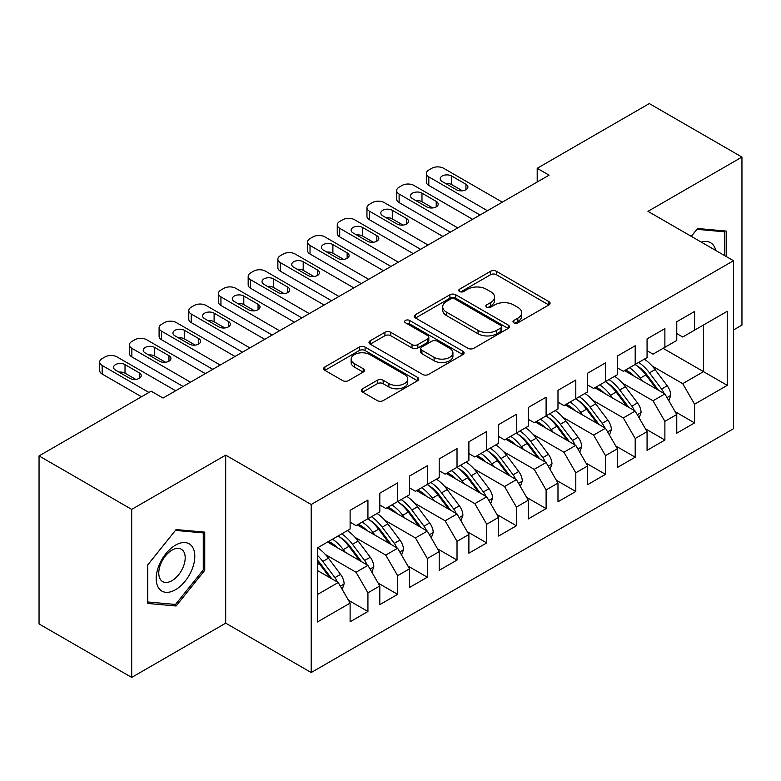 <?xml version="1.0" encoding="UTF-8"?>
<svg xmlns="http://www.w3.org/2000/svg" width="781" height="781" viewBox="0 0 781 781"><rect width="100%" height="100%" fill="white"/><g stroke="black" fill="none" stroke-linecap="round" stroke-linejoin="round"><path stroke-width="1.17" d="M513.82 322.826A2.89 1.669 0 0 0 517.901 322.826L548.867 304.951A4.12 2.382 0 0 0 550.078 303.262A4.12 2.382 0 0 0 548.867 301.583L496.404 271.29A4.12 2.382 0 0 0 490.575 271.29L459.609 289.165A2.89 1.669 0 0 0 458.759 290.347A2.89 1.669 0 0 0 459.609 291.528A2.89 1.669 0 0 0 463.689 291.528L467.692 289.214A13.189 7.615 0 0 1 486.348 289.214L490.722 291.733A13.189 7.615 0 0 1 494.588 297.122A13.189 7.615 0 0 1 490.722 302.511L486.709 304.824A2.89 1.669 0 0 0 485.87 305.996A2.89 1.669 0 0 0 486.709 307.177A2.89 1.669 0 0 0 490.79 307.177L494.803 304.863A13.189 7.615 0 0 1 513.459 304.863L517.832 307.382A13.189 7.615 0 0 1 521.688 312.771A13.189 7.615 0 0 1 517.832 318.16L513.82 320.474A2.89 1.669 0 0 0 512.98 321.645A2.89 1.669 0 0 0 513.82 322.826L513.82 320.474M362.618 388.753A4.12 2.382 0 0 0 361.408 390.432A4.12 2.382 0 0 0 362.618 392.121L377.33 400.614A4.12 2.382 0 0 0 383.159 400.614L417.562 380.757A4.12 2.382 0 0 0 418.762 379.078A4.12 2.382 0 0 0 417.562 377.399L365.088 347.106A4.12 2.382 0 0 0 359.26 347.106L324.867 366.963A4.12 2.382 0 0 0 323.656 368.642A4.12 2.382 0 0 0 324.867 370.331L342.644 380.591A4.12 2.382 0 0 0 348.472 380.591L363.194 372.098A4.12 2.382 0 0 0 364.405 370.409A4.12 2.382 0 0 0 363.194 368.73L354.379 363.634A11.032 6.365 0 0 1 351.147 359.133A11.032 6.365 0 0 1 357.952 353.256A11.032 6.365 0 0 1 369.969 354.633L404.519 374.577A11.032 6.365 0 0 1 407.741 379.078A11.032 6.365 0 0 1 400.936 384.955A11.032 6.365 0 0 1 388.918 383.578L383.159 380.259A4.12 2.382 0 0 0 377.33 380.259L362.618 388.753L362.618 392.121M131.696 509.397L131.696 677.42L225.689 623.16L225.689 455.138L131.696 509.397L39.05 455.909L151.153 391.183L163.034 398.046L549.072 175.159L537.201 168.305L537.201 182.022M225.689 455.138L311.209 504.506L733.486 260.717L733.486 428.73L311.209 672.529L311.209 504.506M733.486 329.982L741.95 325.091L741.95 157.069L647.966 211.339L733.486 260.717M741.95 157.069L649.304 103.58L537.201 168.305M467.985 348.277A4.12 2.382 0 0 0 473.813 348.277L508.206 328.42A4.12 2.382 0 0 0 509.417 326.741A4.12 2.382 0 0 0 508.206 325.052L455.743 294.769A4.12 2.382 0 0 0 449.915 294.769L415.521 314.626A4.12 2.382 0 0 0 414.311 316.305A4.12 2.382 0 0 0 415.521 317.984L467.985 348.277M406.618 323.451A2.89 1.669 0 0 1 409.547 323.861L409.547 320.425L462.889 351.225A4.12 2.382 0 0 1 464.09 352.905A4.12 2.382 0 0 1 462.889 354.594L428.486 374.45A4.12 2.382 0 0 1 422.658 374.45L370.194 344.157L370.194 340.789A4.12 2.382 0 0 0 368.983 342.478A4.12 2.382 0 0 0 370.194 344.157M370.194 340.789L384.916 332.296A4.12 2.382 0 0 1 390.744 332.296L412.017 344.577A4.12 2.382 0 0 0 417.855 344.577L427.617 338.944A4.12 2.382 0 0 0 428.818 337.255A4.12 2.382 0 0 0 427.617 335.576L405.466 322.787A2.89 1.669 0 0 1 404.617 321.606A2.89 1.669 0 0 1 406.393 320.064A2.89 1.669 0 0 1 409.547 320.425M663.108 348.326L703.496 371.639L703.496 325.003L727.248 311.287L694.582 330.148L694.582 311.463L676.766 321.752L676.766 340.438L664.885 347.291L664.885 328.606L647.068 338.895L647.068 357.581L635.197 364.444L635.197 345.749L617.38 356.038L617.38 374.724L605.5 381.587L605.5 362.892L587.683 373.181L587.683 391.867L575.802 398.73L575.802 380.044L557.985 390.324L557.985 409.019L546.104 415.873L546.104 397.187L528.288 407.477L528.288 426.162L516.407 433.016L516.407 414.33L498.59 424.62L498.59 443.305L486.719 450.159L486.719 431.473L468.893 441.763L468.893 460.448L457.022 467.311L457.022 448.616L439.205 458.906L439.205 477.591L427.324 484.454L427.324 465.769L409.508 476.049L409.508 494.744L397.627 501.597L397.627 482.912L379.81 493.192L379.81 511.887L367.929 518.74L367.929 500.055L350.113 510.344L350.113 529.03L317.447 547.891L317.447 621.959L350.113 603.098L338.232 582.519L317.447 570.52M727.248 311.287L727.248 385.355L694.582 404.216L682.711 383.647L652.115 365.977M675.135 411.675L694.582 422.902L694.582 404.216M694.582 422.902L676.766 433.191L676.766 414.506L664.885 421.359L653.014 400.79L622.418 383.129M645.438 428.818L664.885 440.045L664.885 421.359M664.885 440.045L647.068 450.334L647.068 431.649L635.197 438.502L623.316 417.933L592.72 400.272M615.74 445.961L635.197 457.197L635.197 438.502M635.197 457.197L617.38 467.477L617.38 448.792L605.5 455.655L593.619 435.076L563.023 417.415M586.043 463.113L605.5 474.34L605.5 455.655M605.5 474.34L587.683 484.63L587.683 465.935L575.802 472.798L563.921 452.219L533.335 434.558M556.355 480.256L575.802 491.483L575.802 472.798M575.802 491.483L557.985 501.773L557.985 483.078L546.104 489.941L534.224 469.361L503.638 451.701M526.658 497.399L546.104 508.626L546.104 489.941M546.104 508.626L528.288 518.916L528.288 500.23L516.407 507.084L504.536 486.514L473.94 468.844M496.96 514.542L516.407 525.769L516.407 507.084M516.407 525.769L498.59 536.059L498.59 517.373L486.719 524.227L474.838 503.657L444.243 485.997M467.263 531.685L486.719 542.922L486.719 524.227M486.719 542.922L468.893 553.202L468.893 534.516L457.022 541.37L445.141 520.8L414.545 503.14M437.565 548.828L457.022 560.065L457.022 541.37M457.022 560.065L439.205 570.345L439.205 551.659L427.324 558.522L415.443 537.943L384.857 520.283M407.867 565.981L427.324 577.208L427.324 558.522M427.324 577.208L409.508 587.497L409.508 568.802L397.627 575.665L385.746 555.086L355.16 537.426M378.18 583.124L397.627 594.351L397.627 575.665M397.627 594.351L379.81 604.64L379.81 585.955L367.929 592.808L356.048 572.239L325.462 554.569M348.482 600.267L367.929 611.494L367.929 592.808M367.929 611.494L350.113 621.783L350.113 603.098M350.113 522.167L356.048 525.603L367.929 518.74M317.447 594.526L338.232 582.519M379.81 505.024L385.746 508.451L397.627 501.597M356.048 572.239L367.929 565.376L327.542 542.063M379.81 585.955L367.929 565.376M409.508 487.881L415.443 491.308L427.324 484.454M385.746 555.086L397.627 548.233L357.239 524.91M409.508 568.802L397.627 548.233M439.205 470.738L445.141 474.165L457.022 467.311M415.443 537.943L427.324 531.09L386.937 507.767M439.205 551.659L427.324 531.09M468.893 453.595L474.838 457.022L486.719 450.159M445.141 520.8L457.022 513.947L416.634 490.624M468.893 534.516L457.022 513.947M498.59 436.452L504.536 439.879L516.407 433.016M474.838 503.657L486.719 496.794L446.332 473.481M498.59 517.373L486.719 496.794M528.288 419.299L534.224 422.736L546.104 415.873M504.536 486.514L516.407 479.651L476.019 456.338M528.288 500.23L516.407 479.651M557.985 402.156L563.921 405.583L575.802 398.73M534.224 469.361L546.104 462.508L505.717 439.195M557.985 483.078L546.104 462.508M587.683 385.013L593.619 388.44L605.5 381.587M563.921 452.219L575.802 445.365L535.415 422.043M587.683 465.935L575.802 445.365M617.38 367.871L623.316 371.297L635.197 364.444M593.619 435.076L605.5 428.222L565.112 404.9M617.38 448.792L605.5 428.222M647.068 350.728L653.014 354.154L664.885 347.291M623.316 417.933L635.197 411.07L594.81 387.757M647.068 431.649L635.197 411.07M676.766 333.575L682.711 337.011L694.582 330.148M653.014 400.79L664.885 393.927L624.507 370.614M676.766 414.506L664.885 393.927M39.05 455.909L39.05 623.931L131.696 677.42M225.689 623.16L311.209 672.529M682.711 383.647L703.496 371.639L727.248 385.355M726.213 256.51L726.213 231.069L697.55 228.511L691.263 236.331M204.749 570.335L204.749 532.125L176.096 529.567L147.443 565.219L147.443 603.43L176.096 605.988L204.749 570.335L203.265 569.476M514.972 323.236L517.832 321.587A13.189 7.615 0 0 0 521.688 316.198L521.688 312.771M494.588 297.122L494.588 300.548A13.189 7.615 0 0 1 490.722 305.937L487.861 307.587M548.818 304.98L496.404 274.717A4.12 2.382 0 0 0 490.575 274.717L460.761 291.928M508.158 328.45L455.743 298.196A4.12 2.382 0 0 0 449.915 298.196L415.57 318.023M500.924 327.922A2.89 1.669 0 0 0 501.773 326.741A2.89 1.669 0 0 0 500.924 325.56L454.864 298.977A2.89 1.669 0 0 0 450.783 298.977L446.556 301.417A13.189 7.615 0 0 0 442.7 306.796A13.189 7.615 0 0 0 446.556 312.185L478.04 330.353A13.189 7.615 0 0 0 496.696 330.353L500.924 327.922L500.924 331.349A2.89 1.669 0 0 0 501.773 330.168L501.773 326.741M442.7 306.796L442.7 310.223A13.189 7.615 0 0 0 446.556 315.612L446.556 312.185M500.924 331.349L496.696 333.79A13.189 7.615 0 0 1 478.04 333.79L446.556 315.612M370.243 344.187L384.916 335.723L384.916 332.296M428.818 337.255L428.818 340.682A4.12 2.382 0 0 1 427.617 342.371L417.855 348.004A4.12 2.382 0 0 1 412.017 348.004L390.744 335.723A4.12 2.382 0 0 0 384.916 335.723M409.547 323.861L462.83 354.623M434.099 357.327A11.032 6.365 0 0 0 446.117 358.704A11.032 6.365 0 0 0 452.921 352.827A11.032 6.365 0 0 0 449.69 348.326L437.526 341.297A4.12 2.382 0 0 0 431.698 341.297L421.935 346.93A4.12 2.382 0 0 0 420.725 348.619A4.12 2.382 0 0 0 421.935 350.298L434.099 357.327L434.099 360.754A11.032 6.365 0 0 0 446.117 362.13A11.032 6.365 0 0 0 452.921 356.253L452.921 352.827M420.725 348.619L420.725 352.046A4.12 2.382 0 0 0 421.935 353.725L421.935 350.298M434.099 360.754L421.935 353.725M407.741 379.078L407.741 382.505A11.032 6.365 0 0 1 400.936 388.391A11.032 6.365 0 0 1 388.918 387.005L383.159 383.686A4.12 2.382 0 0 0 377.33 383.686L362.667 392.15M351.147 359.133L351.147 362.56A11.032 6.365 0 0 0 354.379 367.07L354.379 363.634M363.145 372.127L354.379 367.07M417.503 380.796L365.088 350.532A4.12 2.382 0 0 0 359.26 350.532L324.925 370.36M173.07 604.24L176.096 605.988M668.858 400.799L670.772 395.264A11.129 6.424 -120 0 0 667.218 385.785L655.083 369.589A32.128 18.549 -120 0 0 644.335 359.162M642.255 380.864L640.235 378.16A32.128 18.549 -120 0 0 629.486 367.734M634.357 376.305A26.671 15.395 -120 0 0 625.561 369.999M664.026 393.429A11.129 6.424 -120 0 0 661.575 389.045L649.441 372.849A32.128 18.549 -120 0 0 638.692 362.423M637.081 365.869A26.671 15.395 60 0 1 647.322 375.358L658.451 390.217M635.129 364.473A32.128 18.549 60 0 1 645.877 374.909L656.499 389.084M487.461 210.733L428.808 176.877A8.396 4.852 -0 0 1 426.348 173.45A8.396 4.852 -0 0 1 428.808 170.014L431.776 168.305A8.396 4.852 -0 0 1 443.657 168.305L502.3 202.162M426.348 173.45L426.348 182.022A8.396 4.852 180 0 0 428.808 185.448L480.032 215.019M442.173 181.504A6.717 3.876 180 0 1 440.201 178.761A6.717 3.876 180 0 1 444.35 175.178A6.717 3.876 180 0 1 451.672 176.018L465.925 184.248A6.717 3.876 180 0 1 467.897 186.991A6.717 3.876 180 0 1 463.748 190.574A6.717 3.876 180 0 1 456.426 189.734L442.173 181.504M445.668 183.525A6.717 3.876 180 0 1 451.672 184.589L462.43 190.798M639.161 417.942L641.074 412.407A11.129 6.424 -120 0 0 637.521 402.937L625.386 386.741A32.128 18.549 -120 0 0 614.637 376.305M612.558 398.007L610.537 395.313A32.128 18.549 -120 0 0 599.788 384.877M604.66 393.448A26.671 15.395 -120 0 0 595.864 387.142M634.338 410.581A11.129 6.424 -120 0 0 631.878 406.188L619.743 389.992A32.128 18.549 -120 0 0 608.995 379.566M607.384 383.012A26.671 15.395 60 0 1 617.625 392.501L628.764 407.36M605.431 381.626A32.128 18.549 60 0 1 616.18 392.052L626.801 406.227M609.463 435.085L611.377 429.56A11.129 6.424 -120 0 0 607.823 420.08L595.688 403.884A32.128 18.549 -120 0 0 584.94 393.448M582.86 415.15L580.839 412.456A32.128 18.549 -120 0 0 570.091 402.02M574.972 410.591A26.671 15.395 -120 0 0 566.166 404.294M604.64 427.724A11.129 6.424 -120 0 0 602.18 423.341L590.045 407.135A32.128 18.549 -120 0 0 579.297 396.709M577.686 400.165A26.671 15.395 60 0 1 587.927 409.644L599.066 424.503M575.734 398.769A32.128 18.549 60 0 1 586.482 409.195L597.104 423.37M457.764 227.886L399.111 194.02A8.396 4.852 -0 0 1 396.65 190.593A8.396 4.852 -0 0 1 399.111 187.167L402.078 185.448A8.396 4.852 -0 0 1 413.959 185.448L472.612 219.305M396.65 190.593L396.65 199.165A8.396 4.852 180 0 0 399.111 202.591L450.334 232.172M412.475 198.647A6.717 3.876 180 0 1 410.503 195.904A6.717 3.876 180 0 1 414.652 192.321A6.717 3.876 180 0 1 421.974 193.161L436.228 201.391A6.717 3.876 180 0 1 438.2 204.134A6.717 3.876 180 0 1 434.051 207.717A6.717 3.876 180 0 1 426.729 206.877L412.475 198.647M415.97 200.668A6.717 3.876 180 0 1 421.974 201.732L432.733 207.951M428.066 245.029L369.413 211.163A8.396 4.852 -0 0 1 366.953 207.736A8.396 4.852 -0 0 1 369.413 204.31L372.381 202.591A8.396 4.852 -0 0 1 384.262 202.591L442.915 236.458M366.953 207.736L366.953 216.308A8.396 4.852 180 0 0 369.413 219.734L420.637 249.315M382.778 215.79A6.717 3.876 180 0 1 380.816 213.047A6.717 3.876 180 0 1 384.955 209.464A6.717 3.876 180 0 1 392.287 210.304L406.54 218.534A6.717 3.876 180 0 1 408.502 221.277A6.717 3.876 180 0 1 404.353 224.869A6.717 3.876 180 0 1 397.031 224.02L382.778 215.79M386.273 217.811A6.717 3.876 180 0 1 392.287 218.885L403.045 225.094M715.767 250.476A27.296 15.757 120 0 0 713.678 245.576A27.296 15.757 120 0 0 701.318 242.139M696.906 229.321L724.729 231.83L724.729 255.66M722.884 230.766L724.729 231.83M691.322 236.37L696.964 229.35M158.787 588.23A27.296 15.757 120 0 0 185.156 581.162A27.296 15.757 120 0 0 192.214 546.641A27.296 15.757 120 0 0 165.855 553.7A27.296 15.757 120 0 0 158.787 588.23M160.544 579.639A18.685 10.788 120 0 0 162.643 581.591A18.685 10.788 120 0 0 180.03 572.863A18.685 10.788 120 0 0 183.428 551.171A18.685 10.788 120 0 0 181.329 549.219A18.685 10.788 120 0 0 163.942 557.946A18.685 10.788 120 0 0 160.544 579.639M175.5 530.416L203.265 532.896L203.265 569.915L175.5 604.455L147.736 601.975L147.736 564.956L175.442 530.377M201.43 531.832L203.265 532.896M579.766 452.228L581.679 446.703A11.129 6.424 -120 0 0 578.125 437.223L565.991 421.027A32.128 18.549 -120 0 0 555.242 410.601M553.173 432.293L551.152 429.599A32.128 18.549 -120 0 0 540.403 419.172M545.275 427.734A26.671 15.395 -120 0 0 536.469 421.437M574.943 444.867A11.129 6.424 -120 0 0 572.483 440.484L560.358 424.288A32.128 18.549 -120 0 0 549.599 413.852M547.989 417.308A26.671 15.395 60 0 1 558.239 426.787L569.369 441.646M546.036 415.912A32.128 18.549 60 0 1 556.794 426.338L567.406 440.523M550.068 469.371L551.982 463.846A11.129 6.424 -120 0 0 548.438 454.366L536.303 438.17A32.128 18.549 -120 0 0 525.554 427.744M523.475 449.436L521.454 446.742A32.128 18.549 -120 0 0 510.706 436.315M515.577 444.887A26.671 15.395 -120 0 0 506.781 438.58M545.245 462.01A11.129 6.424 -120 0 0 542.795 457.627L530.66 441.431A32.128 18.549 -120 0 0 519.912 430.995M518.291 434.451A26.671 15.395 60 0 1 528.542 443.93L539.671 458.789M516.348 433.055A32.128 18.549 60 0 1 527.097 443.491L537.718 457.666M398.369 262.172L339.715 228.306A8.396 4.852 -0 0 1 337.255 224.879A8.396 4.852 -0 0 1 339.715 221.453L342.693 219.734A8.396 4.852 -0 0 1 354.564 219.734L413.217 253.6M337.255 224.879L337.255 233.451A8.396 4.852 180 0 0 339.715 236.887L390.949 266.458M353.08 232.943A6.717 3.876 180 0 1 351.118 230.2A6.717 3.876 180 0 1 355.267 226.607A6.717 3.876 180 0 1 362.589 227.456L376.842 235.686A6.717 3.876 180 0 1 378.805 238.43A6.717 3.876 180 0 1 374.655 242.012A6.717 3.876 180 0 1 367.334 241.173L353.08 232.943M356.575 234.954A6.717 3.876 180 0 1 362.589 236.028L373.347 242.237M368.671 279.315L310.028 245.459A8.396 4.852 -0 0 1 307.568 242.022A8.396 4.852 -0 0 1 310.028 238.595L312.996 236.887A8.396 4.852 -0 0 1 324.876 236.887L383.52 270.743M307.568 242.022L307.568 250.594A8.396 4.852 180 0 0 310.028 254.03L361.252 283.601M323.383 250.086A6.717 3.876 180 0 1 321.421 247.343A6.717 3.876 180 0 1 325.57 243.76A6.717 3.876 180 0 1 332.891 244.599L347.145 252.829A6.717 3.876 180 0 1 349.117 255.572A6.717 3.876 180 0 1 344.968 259.155A6.717 3.876 180 0 1 337.646 258.316L323.383 250.086M326.888 252.107A6.717 3.876 180 0 1 332.891 253.171L343.65 259.38M520.371 486.524L522.284 480.989A11.129 6.424 -120 0 0 518.74 471.509L506.605 455.313A32.128 18.549 -120 0 0 495.857 444.887M493.777 466.589L491.757 463.885A32.128 18.549 -120 0 0 481.008 453.458M485.88 462.03A26.671 15.395 -120 0 0 477.084 455.723M515.548 479.153A11.129 6.424 -120 0 0 513.097 474.77L500.963 458.574A32.128 18.549 -120 0 0 490.214 448.148M488.603 451.594A26.671 15.395 60 0 1 498.844 461.083L509.973 475.941M486.651 450.198A32.128 18.549 60 0 1 497.399 460.634L508.021 474.809M338.974 296.458L280.33 262.601A8.396 4.852 -0 0 1 277.87 259.175A8.396 4.852 -0 0 1 280.33 255.738L283.298 254.03A8.396 4.852 -0 0 1 295.179 254.03L353.822 287.886M277.87 259.175L277.87 267.746A8.396 4.852 180 0 0 280.33 271.173L331.554 300.744M293.695 267.229A6.717 3.876 180 0 1 291.723 264.486A6.717 3.876 180 0 1 295.872 260.903A6.717 3.876 180 0 1 303.194 261.742L317.447 269.972A6.717 3.876 180 0 1 319.419 272.715A6.717 3.876 180 0 1 315.27 276.298A6.717 3.876 180 0 1 307.948 275.459L293.695 267.229M297.19 269.25A6.717 3.876 180 0 1 303.194 270.314L313.952 276.523M490.683 503.667L492.596 498.132A11.129 6.424 -120 0 0 489.043 488.662L476.908 472.456A32.128 18.549 -120 0 0 466.159 462.03M464.08 483.732L462.059 481.037A32.128 18.549 -120 0 0 451.311 470.601M456.182 479.173A26.671 15.395 -120 0 0 447.386 472.866M485.85 496.296A11.129 6.424 -120 0 0 483.4 491.913L471.265 475.717A32.128 18.549 -120 0 0 460.517 465.291M458.906 468.737A26.671 15.395 60 0 1 469.147 478.226L480.276 493.084M456.953 467.35A32.128 18.549 60 0 1 467.702 477.777L478.323 491.952M309.286 313.601L250.633 279.744A8.396 4.852 -0 0 1 248.173 276.318A8.396 4.852 -0 0 1 250.633 272.891L253.6 271.173A8.396 4.852 -0 0 1 265.481 271.173L324.125 305.029M248.173 276.318L248.173 284.889A8.396 4.852 180 0 0 250.633 288.316L301.856 317.887M263.998 284.372A6.717 3.876 180 0 1 262.025 281.629A6.717 3.876 180 0 1 266.175 278.046A6.717 3.876 180 0 1 273.496 278.885L287.75 287.115A6.717 3.876 180 0 1 289.722 289.858A6.717 3.876 180 0 1 285.573 293.441A6.717 3.876 180 0 1 278.251 292.602L263.998 284.372M267.493 286.393A6.717 3.876 180 0 1 273.496 287.457L284.255 293.676M460.985 520.81L462.899 515.275A11.129 6.424 -120 0 0 459.345 505.805L447.21 489.609A32.128 18.549 -120 0 0 436.462 479.173M434.382 500.875L432.362 498.18A32.128 18.549 -120 0 0 421.613 487.744M426.494 496.316A26.671 15.395 -120 0 0 417.689 490.019M456.163 513.449A11.129 6.424 -120 0 0 453.702 509.056L441.568 492.86A32.128 18.549 -120 0 0 430.819 482.433M429.208 485.889A26.671 15.395 60 0 1 439.449 495.369L450.588 510.227M427.256 484.493A32.128 18.549 60 0 1 438.004 494.92L448.626 509.095M279.588 330.753L220.935 296.887A8.396 4.852 -0 0 1 218.475 293.461A8.396 4.852 -0 0 1 220.935 290.034L223.903 288.316A8.396 4.852 -0 0 1 235.784 288.316L294.437 322.182M218.475 293.461L218.475 302.032A8.396 4.852 180 0 0 220.935 305.459L272.159 335.039M234.3 301.515A6.717 3.876 180 0 1 232.328 298.772A6.717 3.876 180 0 1 236.477 295.189A6.717 3.876 180 0 1 243.799 296.028L258.052 304.258A6.717 3.876 180 0 1 260.024 307.001A6.717 3.876 180 0 1 255.875 310.584A6.717 3.876 180 0 1 248.553 309.745L234.3 301.515M237.795 303.536A6.717 3.876 180 0 1 243.799 304.6L254.557 310.818M431.288 537.953L433.201 532.427A11.129 6.424 -120 0 0 429.648 522.948L417.513 506.752A32.128 18.549 -120 0 0 406.764 496.316M404.685 518.018L402.664 515.323A32.128 18.549 -120 0 0 391.916 504.897M396.797 513.459A26.671 15.395 -120 0 0 387.991 507.162M426.465 530.592A11.129 6.424 -120 0 0 424.005 526.209L411.87 510.003A32.128 18.549 -120 0 0 401.122 499.576M399.511 503.032A26.671 15.395 60 0 1 409.752 512.512L420.891 527.37M397.558 501.636A32.128 18.549 60 0 1 408.307 512.063L418.928 526.238M249.891 347.896L191.238 314.03A8.396 4.852 -0 0 1 188.777 310.604A8.396 4.852 -0 0 1 191.238 307.177L194.215 305.459A8.396 4.852 -0 0 1 206.086 305.459L264.739 339.325M188.777 310.604L188.777 319.175A8.396 4.852 180 0 0 191.238 322.602L242.461 352.182M204.602 318.668A6.717 3.876 180 0 1 202.64 315.924A6.717 3.876 180 0 1 206.78 312.332A6.717 3.876 180 0 1 214.111 313.181L228.364 321.411A6.717 3.876 180 0 1 230.327 324.144A6.717 3.876 180 0 1 226.178 327.737A6.717 3.876 180 0 1 218.856 326.888L204.602 318.668M208.097 320.679A6.717 3.876 180 0 1 214.111 321.752L224.869 327.961M401.59 555.096L403.504 549.57A11.129 6.424 -120 0 0 399.95 540.091L387.825 523.895A32.128 18.549 -120 0 0 377.067 513.468M374.997 535.161L372.976 532.466A32.128 18.549 -120 0 0 362.228 522.04M367.099 530.602A26.671 15.395 -120 0 0 358.294 524.305M396.768 547.735A11.129 6.424 -120 0 0 394.307 543.351L382.182 527.155A32.128 18.549 -120 0 0 371.434 516.719M369.813 520.175A26.671 15.395 60 0 1 380.064 529.655L391.193 544.513M367.871 518.779A32.128 18.549 60 0 1 378.619 529.206L389.231 543.391M220.193 365.039L161.55 331.183A8.396 4.852 -0 0 1 159.09 327.747A8.396 4.852 -0 0 1 161.55 324.32L164.518 322.602A8.396 4.852 -0 0 1 176.389 322.602L235.042 356.468M159.09 327.747L159.09 336.318A8.396 4.852 180 0 0 161.55 339.755L212.774 369.325M174.905 335.81A6.717 3.876 180 0 1 172.943 333.067A6.717 3.876 180 0 1 177.092 329.484A6.717 3.876 180 0 1 184.414 330.324L198.667 338.554A6.717 3.876 180 0 1 200.629 341.297A6.717 3.876 180 0 1 196.49 344.88A6.717 3.876 180 0 1 189.158 344.04L174.905 335.81M178.4 337.822A6.717 3.876 180 0 1 184.414 338.895L195.172 345.104M371.893 572.239L373.806 566.713A11.129 6.424 -120 0 0 370.262 557.234L358.128 541.038A32.128 18.549 -120 0 0 347.379 530.611M345.3 552.313L343.279 549.609A32.128 18.549 -120 0 0 332.53 539.183M337.402 547.754A26.671 15.395 -120 0 0 328.606 541.448M367.07 564.878A11.129 6.424 -120 0 0 364.62 560.494L352.485 544.298A32.128 18.549 -120 0 0 341.736 533.862M340.116 537.318A26.671 15.395 60 0 1 350.366 546.798L361.496 561.666M338.173 535.922A32.128 18.549 60 0 1 348.922 546.358L359.543 560.533M190.496 382.182L131.852 348.326A8.396 4.852 -0 0 1 129.392 344.89A8.396 4.852 -0 0 1 131.852 341.463L134.82 339.755A8.396 4.852 -0 0 1 146.701 339.755L205.344 373.611M129.392 344.89L129.392 353.471A8.396 4.852 180 0 0 131.852 356.897L183.076 386.468M145.217 352.953A6.717 3.876 180 0 1 143.245 350.21A6.717 3.876 180 0 1 147.394 346.627A6.717 3.876 180 0 1 154.716 347.467L168.969 355.697A6.717 3.876 180 0 1 170.941 358.44A6.717 3.876 180 0 1 166.792 362.023A6.717 3.876 180 0 1 159.47 361.183L145.217 352.953M148.712 354.974A6.717 3.876 180 0 1 154.716 356.038L165.474 362.247M342.195 589.391L344.118 583.856A11.129 6.424 -120 0 0 340.565 574.377L328.43 558.181A32.128 18.549 -120 0 0 317.682 547.754M337.372 582.021A11.129 6.424 -120 0 0 334.922 577.637L322.787 561.441A32.128 18.549 -120 0 0 317.447 555.389M317.447 560.133A26.671 15.395 60 0 1 320.669 563.95L331.798 578.809M317.447 561.256A32.128 18.549 60 0 1 319.224 563.501L329.846 577.676M148.927 392.472L102.155 365.469A8.396 4.852 -0 0 1 99.695 362.042A8.396 4.852 -0 0 1 102.155 358.606L105.123 356.897A8.396 4.852 -0 0 1 117.004 356.897L175.647 390.754M99.695 362.042L99.695 370.614A8.396 4.852 180 0 0 102.155 374.04L141.498 396.758M115.52 370.096A6.717 3.876 180 0 1 113.548 367.353A6.717 3.876 180 0 1 117.697 363.77A6.717 3.876 180 0 1 125.019 364.61L139.272 372.84A6.717 3.876 180 0 1 141.244 375.583A6.717 3.876 180 0 1 137.095 379.166A6.717 3.876 180 0 1 129.773 378.326L115.52 370.096M119.015 372.117A6.717 3.876 180 0 1 125.019 373.181L135.777 379.39M517.832 321.587L517.832 318.16M486.709 307.177L486.709 304.824M490.722 305.937L490.722 302.511M459.609 291.528L459.609 289.165M490.575 274.717L490.575 271.29M496.404 274.717L496.404 271.29M548.867 304.951L548.867 301.583M415.521 317.984L415.521 314.626M449.915 298.196L449.915 294.769M455.743 298.196L455.743 294.769M508.206 328.42L508.206 325.052M478.04 333.79L478.04 330.353M496.696 333.79L496.696 330.353M390.744 335.723L390.744 332.296M412.017 348.004L412.017 344.577M417.855 348.004L417.855 344.577M427.617 342.371L427.617 338.944M462.889 354.594L462.889 351.225M377.33 383.686L377.33 380.259M383.159 383.686L383.159 380.259M388.918 387.005L388.918 383.578M363.194 372.098L363.194 368.73M324.867 370.331L324.867 366.963M359.26 350.532L359.26 347.106M365.088 350.532L365.088 347.106M417.562 380.757L417.562 377.399M667.013 397.607L670.694 395.479M649.441 372.849L655.083 369.589M640.235 378.16L645.877 374.909M661.575 389.045L667.218 385.785M428.808 185.448L428.808 176.877M451.672 176.018L451.672 184.589M465.925 184.248L465.925 189.734M637.316 414.75L640.996 412.622M619.743 389.992L625.386 386.741M610.537 395.313L616.18 392.052M631.878 406.188L637.521 402.937M607.618 431.893L611.298 429.775M590.045 407.135L595.688 403.884M580.839 412.456L586.482 409.195M602.18 423.341L607.823 420.08M399.111 202.591L399.111 194.02M421.974 193.161L421.974 201.732M436.228 201.391L436.228 206.877M369.413 219.734L369.413 211.163M392.287 210.304L392.287 218.885M406.54 218.534L406.54 224.02M577.92 449.046L581.611 446.917M560.358 424.288L565.991 421.027M551.152 429.599L556.794 426.338M572.483 440.484L578.125 437.223M548.233 466.189L551.913 464.06M530.66 441.431L536.303 438.17M521.454 446.742L527.097 443.491M542.795 457.627L548.438 454.366M339.715 236.887L339.715 228.306M362.589 227.456L362.589 236.028M376.842 235.686L376.842 241.173M310.028 254.03L310.028 245.459M332.891 244.599L332.891 253.171M347.145 252.829L347.145 258.316M518.535 483.332L522.216 481.203M500.963 458.574L506.605 455.313M491.757 463.885L497.399 460.634M513.097 474.77L518.74 471.509M280.33 271.173L280.33 262.601M303.194 261.742L303.194 270.314M317.447 269.972L317.447 275.459M488.838 500.475L492.518 498.346M471.265 475.717L476.908 472.456M462.059 481.037L467.702 477.777M483.4 491.913L489.043 488.662M250.633 288.316L250.633 279.744M273.496 278.885L273.496 287.457M287.75 287.115L287.75 292.602M459.14 517.618L462.821 515.499M441.568 492.86L447.21 489.609M432.362 498.18L438.004 494.92M453.702 509.056L459.345 505.805M220.935 305.459L220.935 296.887M243.799 296.028L243.799 304.6M258.052 304.258L258.052 309.745M429.443 534.76L433.133 532.642M411.87 510.003L417.513 506.752M402.664 515.323L408.307 512.063M424.005 526.209L429.648 522.948M191.238 322.602L191.238 314.03M214.111 313.181L214.111 321.752M228.364 321.411L228.364 326.888M399.755 551.913L403.435 549.785M382.182 527.155L387.825 523.895M372.976 532.466L378.619 529.206M394.307 543.351L399.95 540.091M161.55 339.755L161.55 331.183M184.414 330.324L184.414 338.895M198.667 338.554L198.667 344.04M370.057 569.056L373.738 566.928M352.485 544.298L358.128 541.038M343.279 549.609L348.922 546.358M364.62 560.494L370.262 557.234M131.852 356.897L131.852 348.326M154.716 347.467L154.716 356.038M168.969 355.697L168.969 361.183M340.36 586.199L344.04 584.071M322.787 561.441L328.43 558.181M317.447 564.526L319.224 563.501M334.922 577.637L340.565 574.377M102.155 374.04L102.155 365.469M125.019 364.61L125.019 373.181M139.272 372.84L139.272 378.326"/></g></svg>

